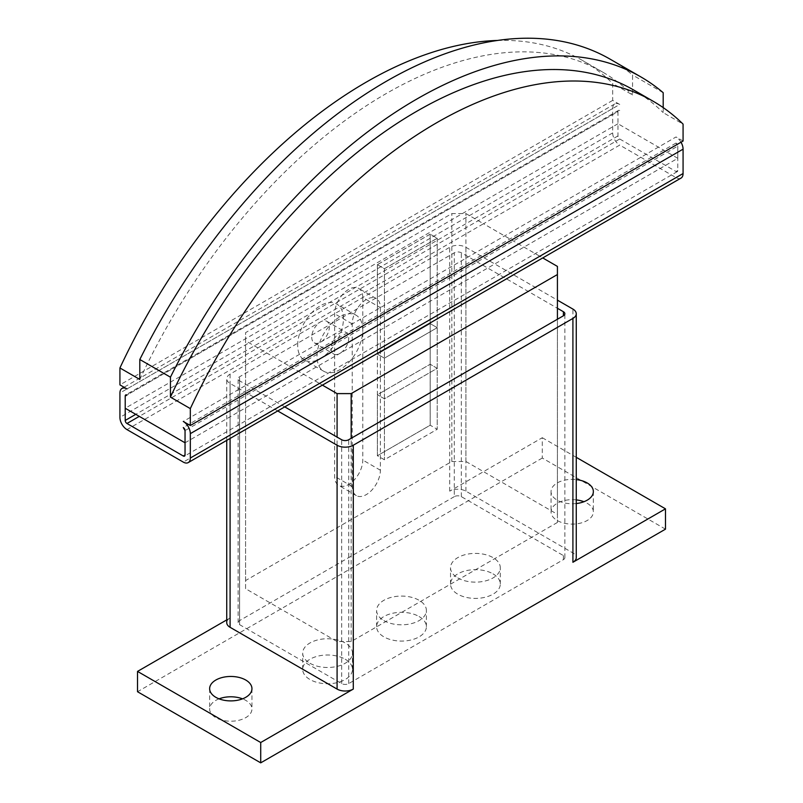 <?xml version="1.0" encoding="UTF-8"?>
<svg xmlns="http://www.w3.org/2000/svg" width="803" height="803" viewBox="0 0 803 803"><rect width="100%" height="100%" fill="white"/><g stroke="black" fill="none" stroke-linecap="round" stroke-linejoin="round"><path stroke-width="0.6" stroke-dasharray="4.01 3.01" d="M576.263 503.551A21.159 12.216 180 0 1 557.242 500.209A21.159 12.216 180 0 1 551.049 491.566A21.159 12.216 180 0 1 576.263 479.582M576.263 499.898A21.159 12.216 0 0 0 551.049 511.892A21.159 12.216 0 0 0 557.242 520.525A21.159 12.216 0 0 0 580.298 523.175A21.159 12.216 0 0 0 593.357 511.892A21.159 12.216 0 0 0 587.164 503.25A21.159 12.216 0 0 0 583.942 501.724M219.058 698.841A21.159 12.216 0 0 0 209.643 708.999A21.159 12.216 0 0 0 215.836 717.641A21.159 12.216 0 0 0 238.892 720.281A21.159 12.216 0 0 0 251.951 708.999A21.159 12.216 0 0 0 245.758 700.367A21.159 12.216 0 0 0 242.536 698.841M362.785 330.013A32.351 18.68 120 0 0 356.08 315.208A32.351 18.68 120 0 0 331.147 323.87A32.351 18.68 120 0 0 317.024 356.432A32.351 18.68 120 0 0 323.729 371.247A32.351 18.68 120 0 0 348.663 362.575A32.351 18.68 120 0 0 362.785 330.013M297.672 345.26A32.351 18.68 -60 0 1 311.795 312.698A32.351 18.68 -60 0 1 336.728 304.026A32.351 18.68 -60 0 1 343.423 318.841A32.351 18.68 -60 0 1 329.3 351.403A32.351 18.68 -60 0 1 304.367 360.065A32.351 18.68 -60 0 1 297.672 345.26M311.745 337.13A12.446 7.187 120 0 0 314.324 342.821A12.446 7.187 120 0 0 323.91 339.488A12.446 7.187 120 0 0 329.35 326.962A12.446 7.187 120 0 0 326.771 321.27A12.446 7.187 120 0 0 317.175 324.603A12.446 7.187 120 0 0 311.745 337.13M331.107 348.301A12.446 7.187 120 0 0 333.687 354.003A12.446 7.187 120 0 0 343.272 350.67A12.446 7.187 120 0 0 348.703 338.143A12.446 7.187 120 0 0 346.123 332.442A12.446 7.187 120 0 0 336.537 335.784A12.446 7.187 120 0 0 331.107 348.301M345.19 659.213A24.893 14.374 180 0 1 352.477 669.371A24.893 14.374 180 0 1 337.109 682.65A24.893 14.374 180 0 1 309.988 679.539A24.893 14.374 180 0 1 302.701 669.371A24.893 14.374 180 0 1 318.058 656.101A24.893 14.374 180 0 1 345.19 659.213M309.988 663.278A24.893 14.374 0 0 0 337.109 666.39A24.893 14.374 0 0 0 352.477 653.12A24.893 14.374 0 0 0 345.19 642.962A24.893 14.374 0 0 0 318.058 639.84A24.893 14.374 0 0 0 302.701 653.12A24.893 14.374 0 0 0 309.988 663.278M419.096 616.543A24.893 14.374 180 0 1 426.393 626.701A24.893 14.374 180 0 1 411.026 639.981A24.893 14.374 180 0 1 383.904 636.859A24.893 14.374 180 0 1 376.607 626.701A24.893 14.374 180 0 1 391.974 613.422A24.893 14.374 180 0 1 419.096 616.543M383.904 620.609A24.893 14.374 0 0 0 411.026 623.72A24.893 14.374 0 0 0 426.393 610.441A24.893 14.374 0 0 0 419.096 600.283A24.893 14.374 0 0 0 391.974 597.171A24.893 14.374 0 0 0 376.607 610.441A24.893 14.374 0 0 0 383.904 620.609M493.012 573.864A24.893 14.374 180 0 1 500.299 584.032A24.893 14.374 180 0 1 484.942 597.302A24.893 14.374 180 0 1 457.81 594.19A24.893 14.374 180 0 1 450.523 584.032A24.893 14.374 180 0 1 465.891 570.752A24.893 14.374 180 0 1 493.012 573.864M457.81 577.929A24.893 14.374 0 0 0 484.942 581.051A24.893 14.374 0 0 0 500.299 567.771A24.893 14.374 0 0 0 493.012 557.613A24.893 14.374 0 0 0 465.891 554.492A24.893 14.374 0 0 0 450.523 567.771A24.893 14.374 0 0 0 457.81 577.929M284.744 406.88L239.595 380.813A4.979 2.871 180 0 1 238.14 378.785A4.979 2.871 180 0 1 239.595 376.748L454.297 252.794A4.979 2.871 180 0 1 461.334 252.794L557.423 308.272M454.297 496.645L239.595 620.609A4.979 2.871 0 0 0 238.14 622.636A4.979 2.871 0 0 0 239.595 624.664L341.666 683.594A4.979 2.871 0 0 0 348.703 683.594L563.405 559.641A4.979 2.871 0 0 0 564.86 557.613A4.979 2.871 0 0 0 563.405 555.576L461.334 496.645A4.979 2.871 0 0 0 454.297 496.645L454.297 252.794M277.708 410.945L230.09 383.453A11.453 6.615 180 0 1 226.737 378.785A11.453 6.615 180 0 1 230.09 374.108L449.72 247.304A11.453 6.615 180 0 1 465.911 247.304L557.423 300.141M665.476 529.157L542.286 458.041L542.286 437.715L449.72 491.165A11.453 6.615 180 0 1 465.911 491.165L572.91 552.936A11.453 6.615 180 0 1 576.263 557.613M226.737 622.636A11.453 6.615 180 0 1 230.09 617.959L230.09 374.108M226.737 619.896L230.09 617.959M542.286 458.041L137.524 691.724M542.286 437.715L576.263 457.329M377.39 264.679L384.426 268.744L437.223 238.27L430.187 234.205L377.39 264.679L377.39 354.093L430.187 323.609L437.223 327.674L384.426 358.158L377.39 354.093L384.426 358.158L437.223 327.674L430.187 323.609L377.39 354.093L377.39 394.735L430.187 364.251L437.223 368.316L384.426 398.8L377.39 394.735L384.426 398.8L437.223 368.316L430.187 364.251L377.39 394.735L377.39 455.692L430.187 425.209L437.223 429.274L384.426 459.758L377.39 455.692M430.187 234.205L430.187 425.209L437.244 429.274L384.416 459.778L377.37 455.713L430.207 425.209L430.207 234.155L377.37 264.649L384.416 268.714L437.244 238.21L430.207 234.155M437.223 238.27L437.223 429.274L437.244 238.21M384.426 268.744L384.426 459.758L384.416 268.714M362.785 297.501A19.914 11.493 120 0 0 358.66 288.387A19.914 11.493 120 0 0 343.323 293.717A19.914 11.493 120 0 0 334.63 313.762L334.63 476.33A19.914 11.493 120 0 0 338.756 485.444A19.914 11.493 120 0 0 354.093 480.104A19.914 11.493 120 0 0 362.785 460.069L362.785 297.501L380.381 307.659A19.914 11.493 -60 0 0 376.256 298.545L358.66 288.387M380.381 307.659L380.381 470.227A19.914 11.493 -60 0 1 371.689 490.262A19.914 11.493 -60 0 1 356.351 495.602A19.914 11.493 -60 0 1 352.226 486.488L352.226 323.92A19.914 11.493 -60 0 1 360.918 303.885A19.914 11.493 -60 0 1 376.256 298.545M683.072 141.027L676.036 136.962L183.275 421.455M185.041 442.794L677.792 158.301L677.792 146.106A2.489 1.435 -120 0 0 676.036 143.064L677.792 146.106L185.041 430.599M676.036 143.064L183.275 427.557M619.725 110.553A2.489 1.435 -120 0 0 618.481 110.423A2.489 1.435 -120 0 0 617.959 111.567L126.964 395.036M677.792 158.301L617.959 123.752L617.959 111.567L125.208 396.06M126.964 388.943L619.725 104.45L612.679 100.385L612.679 83.472L632.563 94.955L632.563 75.01A447.984 258.646 120 0 0 610.18 59.201M663.188 92.696L632.563 75.01M663.188 107.602L663.188 112.631L683.072 124.114M612.679 100.385L119.928 384.878M497.479 40.451A433.048 250.024 -60 0 1 582.827 60.647A433.048 250.024 -60 0 1 612.679 83.472M617.959 123.752L125.208 408.245M139.812 379.448A433.048 250.024 -60 0 1 602.712 72.129A433.048 250.024 -60 0 1 632.563 94.955M633.336 89.806A433.048 250.024 -60 0 1 663.188 112.631M617.959 111.567L617.959 135.948A2.489 1.435 -120 0 0 619.725 138.999L676.036 171.511A2.489 1.435 -120 0 0 677.28 171.631A2.489 1.435 -120 0 0 677.792 170.497L677.792 146.106M681.014 178.105A9.957 5.751 -120 0 1 676.036 177.604L619.725 145.092L483.506 223.736L539.827 256.247L319.494 383.453L245.577 340.783L245.577 332.653L451.828 213.578L465.911 213.578L483.506 223.736L126.964 429.585M681.014 142.221A9.957 5.751 -120 0 0 676.036 136.962M619.725 104.45A9.957 5.751 -120 0 0 614.747 103.958A9.957 5.751 -120 0 0 612.679 108.515L612.679 132.907A9.957 5.751 -120 0 0 619.725 145.092M322.404 385.139L319.494 383.453L183.275 462.096M676.036 177.604L539.827 256.247L542.738 257.934M377.37 264.649L377.37 455.713M557.423 522.452L351.172 641.537L337.089 641.537L245.577 588.699L245.577 580.569L451.828 461.494L465.911 461.494L557.423 514.321L557.423 522.452L557.423 319.243M557.423 514.321L557.423 266.405M351.172 641.537L351.172 438.328M337.089 641.537L337.089 437.103M245.577 588.699L245.577 340.783M245.577 580.569L245.577 332.653M451.828 461.494L451.828 213.578M465.911 461.494L465.911 213.578M239.595 620.609L239.595 376.748M461.334 496.645L461.334 252.794M563.405 555.576L563.405 559.641M348.703 683.594L348.703 439.743M341.666 683.594L341.666 439.743M239.595 624.664L239.595 380.813M465.911 491.165L465.911 247.304M449.72 491.165L449.72 247.304M572.91 552.936L572.91 309.085M230.09 438.438L230.09 383.453M352.226 323.92L334.63 313.762M380.381 470.227L362.785 460.069M352.226 486.488L334.63 476.33M677.792 170.497L676.036 171.511M617.959 135.948L135.767 414.348M612.679 132.907L119.928 417.389M612.679 108.515L119.928 393.008M619.725 138.999L139.28 416.376M551.049 491.566L551.049 511.892M209.643 688.683L209.643 708.999M356.08 315.208L336.728 304.026M314.324 342.821L333.687 354.003M352.477 669.371L352.477 653.12M426.393 626.701L426.393 610.441M500.299 584.032L500.299 567.771M450.523 584.032L450.523 567.771M376.607 626.701L376.607 610.441M302.701 669.371L302.701 653.12M326.771 321.27L346.123 332.442M323.729 371.247L304.367 360.065M564.86 557.613L564.86 313.762M238.14 622.636L238.14 378.785M251.951 688.683L251.951 708.999M593.357 491.566L593.357 511.892M226.737 440.375L226.737 378.785M356.351 495.602L338.756 485.444M602.712 72.129L582.827 60.647M614.747 103.958L124.043 387.257M618.481 110.423L125.72 394.915M677.28 171.631L184.519 456.124"/><path stroke-width="1.2" d="M576.263 479.582A21.159 12.216 180 0 1 587.164 482.934A21.159 12.216 180 0 1 593.357 491.566A21.159 12.216 180 0 1 576.263 503.551M583.942 501.724A21.159 12.216 0 0 0 576.263 499.898M215.836 697.315A21.159 12.216 180 0 1 209.643 688.683A21.159 12.216 180 0 1 222.702 677.391A21.159 12.216 180 0 1 245.758 680.041A21.159 12.216 180 0 1 251.951 688.683A21.159 12.216 180 0 1 238.892 699.965A21.159 12.216 180 0 1 215.836 697.315M242.536 698.841A21.159 12.216 0 0 0 219.058 698.841M557.423 308.272L563.405 311.725A4.979 2.871 180 0 1 564.86 313.762A4.979 2.871 180 0 1 563.405 315.79L348.703 439.743A4.979 2.871 180 0 1 341.666 439.743L284.744 406.88M557.423 300.141L572.91 309.085A11.453 6.615 180 0 1 576.263 313.762A11.453 6.615 180 0 1 572.91 318.43L353.28 445.233A11.453 6.615 180 0 1 337.089 445.233L277.708 410.945M576.263 313.762L576.263 557.613A11.453 6.615 180 0 1 572.91 562.281L572.91 318.43M260.714 742.524L137.524 671.408L137.524 691.724L260.714 762.85L260.714 742.524L353.28 689.084A11.453 6.615 180 0 1 337.089 689.084L230.09 627.314A11.453 6.615 180 0 1 226.737 622.636L226.737 440.375M137.524 671.408L226.737 619.896M576.263 457.329L665.476 508.841L572.91 562.281M260.714 762.85L665.476 529.157L665.476 508.841M190.321 425.52L683.072 141.027L683.072 124.114A433.048 250.024 120 0 0 653.22 101.288A433.048 250.024 120 0 0 190.321 408.607L190.321 425.52L183.275 421.455A9.957 5.751 60 0 1 190.321 433.65L190.321 458.031A9.957 5.751 60 0 1 188.253 462.588A9.957 5.751 60 0 1 183.275 462.096L126.964 429.585A9.957 5.751 60 0 1 119.928 417.389L119.928 393.008A9.957 5.751 60 0 1 121.986 388.451A9.957 5.751 60 0 1 126.964 388.943L119.928 384.878L119.928 367.965A433.048 250.024 -60 0 1 497.479 40.451M185.041 430.599L183.275 427.557A2.489 1.435 -120 0 1 185.041 430.599L185.041 442.794L125.208 408.245L125.208 396.06L125.208 420.441A2.489 1.435 -120 0 0 126.964 423.492L183.275 456.004A2.489 1.435 -120 0 0 184.519 456.124A2.489 1.435 -120 0 0 185.041 454.99L185.041 430.599M190.321 408.607L170.437 397.124L170.437 377.179L139.812 359.503L139.812 379.448L119.928 367.965M126.964 395.036L125.208 396.06A2.489 1.435 -120 0 1 125.72 394.915A2.489 1.435 -120 0 1 126.964 395.036M170.437 377.179A447.984 258.646 -60 0 1 640.804 76.877A447.984 258.646 -60 0 1 663.188 92.696L663.188 107.602M640.804 76.877L610.18 59.201A447.984 258.646 120 0 0 139.812 359.503M170.437 397.124A433.048 250.024 -60 0 1 633.336 89.806L653.22 101.288M188.253 462.588L681.014 178.105A9.957 5.751 -120 0 0 683.072 173.538L683.072 149.157A9.957 5.751 -120 0 0 681.014 142.221M542.738 257.934L557.423 266.405L557.423 274.536L351.172 393.611L337.089 393.611L322.404 385.139M557.423 319.243L557.423 274.536M351.172 438.328L351.172 393.611M337.089 437.103L337.089 393.611M563.405 315.79L563.405 311.725M337.089 689.084L337.089 445.233M353.28 689.084L353.28 445.233M230.09 627.314L230.09 438.438M135.767 414.348L125.208 420.441M683.072 149.157L190.321 433.65M683.072 173.538L190.321 458.031M139.28 416.376L126.964 423.492M185.041 454.99L183.275 456.004M124.043 387.257L121.986 388.451"/></g></svg>
